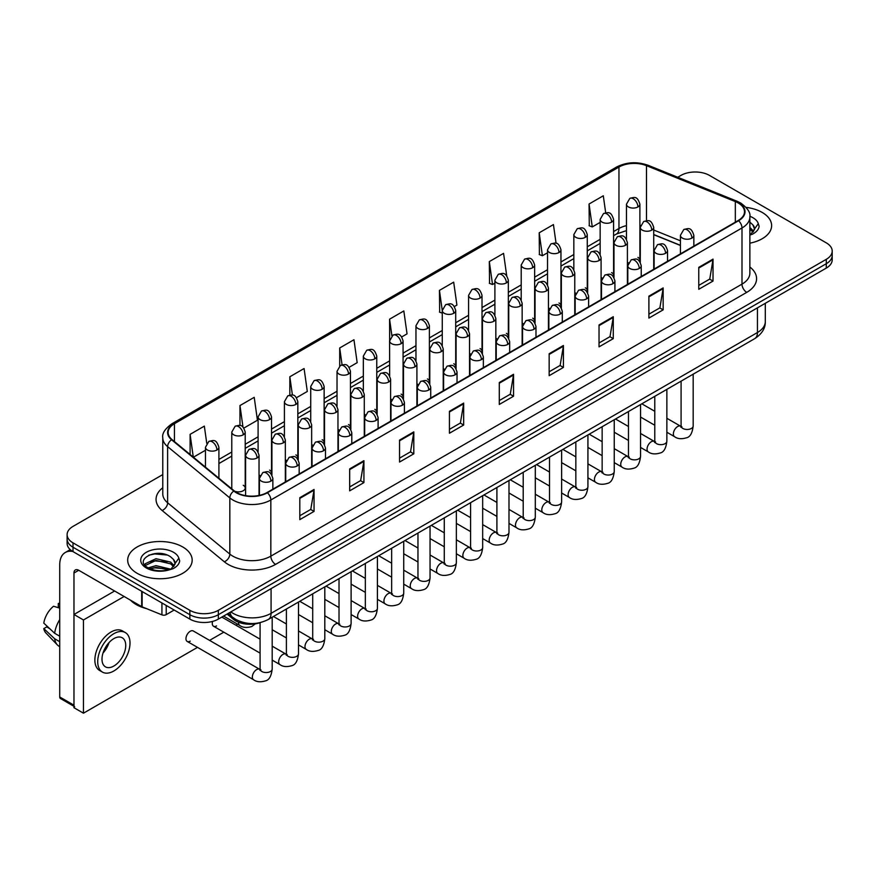 <?xml version="1.0" encoding="UTF-8"?>
<svg xmlns="http://www.w3.org/2000/svg" width="876" height="876" viewBox="0 0 876 876"><rect width="100%" height="100%" fill="white"/><g stroke="black" fill="none" stroke-linecap="round" stroke-linejoin="round"><path stroke-width="1.31" d="M601.089 277.309A6.712 3.876 0 0 0 602.119 278.075M574.776 292.507A6.712 3.876 0 0 0 575.806 293.263M548.464 307.695A6.712 3.876 0 0 0 549.493 308.462M522.151 322.883A6.712 3.876 0 0 0 523.18 323.649M495.838 338.081A6.712 3.876 0 0 0 496.867 338.837M469.536 353.269A6.712 3.876 0 0 0 470.554 354.035M443.223 368.457A6.712 3.876 0 0 0 444.241 369.223M416.91 383.655A6.712 3.876 0 0 0 417.929 384.411M390.597 398.843A6.712 3.876 0 0 0 391.616 399.609M364.285 414.041A6.712 3.876 0 0 0 365.303 414.797M337.972 429.229A6.712 3.876 0 0 0 338.99 429.985M311.659 444.417A6.712 3.876 0 0 0 312.677 445.183M285.346 459.615A6.712 3.876 0 0 0 286.364 460.371M259.033 474.803A6.712 3.876 0 0 0 260.052 475.558M234.604 491.173A6.712 3.876 0 0 0 241.568 491.458A6.712 3.876 0 0 0 245.203 488.009L245.203 432.076A6.712 3.876 0 0 1 243.243 434.814A6.712 3.876 0 0 1 233.739 434.814A6.712 3.876 0 0 1 231.779 432.076L231.779 488.009A6.712 3.876 0 0 0 232.02 489.06M627.402 262.121A6.712 3.876 0 0 0 628.431 262.877M680.422 245.466L653.715 234.68M613.266 276.52A6.712 3.876 0 0 0 613.583 275.327A6.712 3.876 0 0 0 611.612 272.589M586.953 291.708A6.712 3.876 0 0 0 587.27 290.525A6.712 3.876 0 0 0 585.31 287.777M560.64 306.896A6.712 3.876 0 0 0 560.958 305.713A6.712 3.876 0 0 0 558.997 302.976M534.327 322.094A6.712 3.876 0 0 0 534.645 320.912A6.712 3.876 0 0 0 532.685 318.163M508.014 337.282A6.712 3.876 0 0 0 508.332 336.099A6.712 3.876 0 0 0 506.372 333.351M481.701 352.47A6.712 3.876 0 0 0 482.019 351.287A6.712 3.876 0 0 0 480.059 348.549M455.389 367.668A6.712 3.876 0 0 0 455.706 366.486A6.712 3.876 0 0 0 453.746 363.737M429.076 382.856A6.712 3.876 0 0 0 429.393 381.673A6.712 3.876 0 0 0 427.433 378.925M402.763 398.043A6.712 3.876 0 0 0 403.08 396.861A6.712 3.876 0 0 0 401.12 394.123M376.45 413.242A6.712 3.876 0 0 0 376.768 412.059A6.712 3.876 0 0 0 374.808 409.311M350.137 428.43A6.712 3.876 0 0 0 350.455 427.247A6.712 3.876 0 0 0 348.495 424.51M323.824 443.617A6.712 3.876 0 0 0 324.142 442.435A6.712 3.876 0 0 0 322.182 439.697M297.511 458.816A6.712 3.876 0 0 0 297.829 457.633A6.712 3.876 0 0 0 295.869 454.885M271.199 474.004A6.712 3.876 0 0 0 271.516 472.821A6.712 3.876 0 0 0 269.556 470.084M245.203 488.009A6.712 3.876 0 0 0 243.243 485.271M639.579 261.322A6.712 3.876 0 0 0 639.896 260.139A6.712 3.876 0 0 0 637.925 257.402M260.468 622.562A20.148 11.629 180 0 1 233.443 619.31L227.07 614.054M762.175 212.43A32.237 18.615 0 0 0 746.078 207.382A32.237 18.615 0 0 1 762.175 212.43A32.237 18.615 0 0 1 771.625 225.592A32.237 18.615 0 0 0 762.175 212.43M182.734 546.963A32.237 18.615 0 0 0 147.595 542.934A32.237 18.615 0 0 0 127.688 560.125A32.237 18.615 0 0 0 137.138 573.298A32.237 18.615 0 0 0 172.276 577.328A32.237 18.615 0 0 0 192.172 560.125A32.237 18.615 0 0 0 182.734 546.963A32.237 18.615 0 0 0 147.595 542.934A32.237 18.615 0 0 0 127.688 560.125A32.237 18.615 0 0 0 137.138 573.298A32.237 18.615 0 0 0 172.276 577.328A32.237 18.615 0 0 0 192.172 560.125A32.237 18.615 0 0 0 182.734 546.963M738.194 202.969A21.495 12.406 180 0 1 744.49 211.74A21.495 12.406 180 0 1 738.194 220.511L267.038 492.531A21.495 12.406 180 0 1 234.231 490.878L172.024 439.588A21.495 12.406 180 0 1 168.137 432.47A21.495 12.406 180 0 1 174.434 423.699L618.96 167.053A21.495 12.406 180 0 1 646.488 165.663L735.325 201.579A21.495 12.406 180 0 1 738.194 202.969M738.577 202.75A22.031 12.724 0 0 0 735.632 201.327L646.795 165.411A22.031 12.724 0 0 0 618.587 166.834L174.061 423.48A22.031 12.724 0 0 0 171.586 439.774L233.793 491.053A22.031 12.724 0 0 0 267.421 492.75L738.577 220.73A22.031 12.724 0 0 0 738.577 202.75M162.772 474.584L73.015 526.399A20.148 11.629 0 0 0 67.113 534.634L67.113 543.405A20.148 11.629 0 0 0 73.015 551.628L189.851 619.091L189.851 614.7A20.148 11.629 0 0 0 218.354 614.7L826.298 263.709A20.148 11.629 0 0 0 832.2 255.474A20.148 11.629 0 0 1 826.298 263.709L218.354 614.7A20.148 11.629 0 0 1 189.851 614.7L73.015 547.237L189.851 614.7L189.851 610.309A20.148 11.629 0 0 0 218.354 610.309L826.298 259.318A20.148 11.629 0 0 0 832.2 251.094A20.148 11.629 0 0 0 826.298 242.86L709.461 175.408A20.148 11.629 0 0 0 680.959 175.408L677.739 177.27M67.113 539.014A20.148 11.629 0 0 0 73.015 547.237A20.148 11.629 0 0 1 67.113 539.014M299.811 497.688L299.811 519.632L314.057 511.398L314.057 489.465L299.811 497.688M299.811 515.734L310.783 509.405L314.002 490.199A5.376 3.099 -120 0 0 314.057 489.465M310.684 509.46L314.057 511.398M349.677 468.901L349.677 490.834L363.923 482.61L363.923 460.677L349.677 468.901M349.677 486.946L360.649 480.606L363.868 461.4A5.376 3.099 -120 0 0 363.923 460.677M360.562 480.661L363.923 482.61M399.555 440.102L399.555 462.046L413.8 453.823L413.8 431.879L399.555 440.102M399.555 458.148L410.526 451.819L413.746 432.613A5.376 3.099 -120 0 0 413.8 431.879M410.428 451.874L413.8 453.823M449.421 411.315L449.421 433.248L463.667 425.024L463.667 403.091L449.421 411.315M449.421 429.36L460.393 423.02L463.612 403.814A5.376 3.099 -120 0 0 463.667 403.091M460.294 423.075L463.667 425.024M698.774 267.355L698.774 289.288L713.02 281.065L713.02 259.121L698.774 267.355M698.774 285.401L709.746 279.061L712.965 259.854A5.376 3.099 -120 0 0 713.02 259.121M709.648 279.115L713.02 281.065M648.897 296.143L648.897 318.087L663.154 309.852L663.154 287.919L648.897 296.143M648.897 314.188L659.88 307.859L663.088 288.642A5.376 3.099 -120 0 0 663.154 287.919M659.781 307.914L663.154 309.852M599.031 324.941L599.031 346.874L613.277 338.651L613.277 316.707L599.031 324.941M599.031 342.987L610.003 336.647L613.222 317.44A5.376 3.099 -120 0 0 613.277 316.707M609.904 336.702L613.277 338.651M549.164 353.729L549.164 375.673L563.41 367.438L563.41 345.505L549.164 353.729M549.164 371.774L560.136 365.434L563.356 346.228A5.376 3.099 -120 0 0 563.41 345.505M560.038 365.5L563.41 367.438M499.287 382.527L499.287 404.46L513.544 396.237L513.544 374.293L499.287 382.527M499.287 400.562L510.27 394.233L513.478 375.027A5.376 3.099 -120 0 0 513.544 374.293M510.171 394.288L513.544 396.237M749.867 243.189A32.237 18.615 0 0 0 771.625 225.592A32.237 18.615 0 0 1 749.867 243.189M67.113 534.634A20.148 11.629 0 0 0 73.015 542.857L189.851 610.309M296.515 397.682L307.301 391.462L304.082 368.533L289.836 376.768L289.836 395.098M243.889 428.068L257.435 420.25L254.215 397.332L239.969 405.555L239.969 425.517M206.758 443.3L204.338 426.119L190.092 434.354L190.092 454.491M454.392 306.534L456.911 305.078L453.691 282.16L439.445 290.383L439.675 312.195M506.711 275.776L503.569 253.372L489.312 261.596L489.542 283.397M556.063 243.309L553.435 224.574L539.189 232.797L539.419 254.609M605.688 212.78L603.301 195.786L589.055 204.009L589.285 225.811M349.141 367.307L357.167 362.664L353.959 339.746L339.702 347.969L339.702 365.938M401.766 336.921L407.044 333.876L403.825 310.947L389.579 319.182L389.656 341.071M389.656 375.859L389.579 340.895M389.579 319.182L391.922 335.891M442.27 313.159L439.445 312.108M439.445 290.383L442.27 310.553A6.712 3.876 0 0 0 444.241 313.28A6.712 3.876 0 0 0 453.746 313.28A6.712 3.876 0 0 0 455.706 310.542C452.98 301.924 450.33 303.644 445.632 304.728A6.712 3.876 60 0 1 448.994 305.056A6.712 3.876 -120 0 1 453.746 313.28M489.312 261.596L492.531 284.514L494.896 283.145M492.531 284.514L489.312 283.309M539.189 232.797L542.408 255.726L547.522 252.77M542.408 255.726L539.189 254.522M589.055 204.009L592.275 226.928L600.148 222.384M592.275 226.928L589.055 225.723M339.702 347.969L342.067 364.799M289.836 376.768L292.409 395.098M239.969 405.555L242.981 427.083M193.399 457.217L205.466 450.253M190.092 434.354L193.289 457.119M189.851 619.091A20.148 11.629 0 0 0 218.354 619.091L826.298 268.089A20.148 11.629 0 0 0 832.2 259.865L832.2 251.094M754.345 229.928L754.564 228.877A15.188 8.771 0 0 0 752.845 224.836L750.13 222.351M749.867 235.053L752.309 234.253C756.415 232.14 758.682 229.512 759.142 226.369L758.298 223.643L750.787 234.275M749.867 227.41L753.645 231.253M749.867 229.151L753.064 232.074M752.845 224.836L754.554 229.085M130.491 600.169A33.584 19.392 0 0 0 136.185 604.549A33.584 19.392 0 0 0 146.511 608.612M174.893 564.462L175.123 563.421A15.188 8.771 0 0 0 173.404 559.37L170.689 556.895C156.684 546.996 133.371 559.917 147.759 567.593C153.639 570.78 160.582 571.59 168.597 570.035L172.868 568.787C176.963 566.684 179.241 564.056 179.689 560.903L178.846 558.187L171.181 568.94M148.208 567.856L156.005 565.655L170.831 569.192M166.911 568.907L154.811 567.867L150.004 568.732L156.005 567.396L169.145 569.915M144.814 565.042L145.263 563.728L156.005 558.691L170.667 562.118L174.204 565.787M145.23 565.546L156.005 560.432L170.667 563.859L173.612 566.619M173.404 559.37L175.112 563.629M148.854 555.143L154.811 553.939L167.064 555.012M149.982 561.779L154.811 560.903L166.911 561.943M166.221 605.447L166.221 614.634L174.182 610.035M72.785 551.497A26.871 15.516 -120 0 0 65.284 552.493A26.871 15.516 -120 0 0 59.721 564.79L59.721 696.967L73.967 705.191L73.967 573.024A6.712 3.876 60 0 1 75.358 569.947A6.712 3.876 60 0 1 78.72 570.276L141.682 606.63L141.682 591.267M73.967 706.33L60.411 698.5A3.362 1.938 -60 0 1 59.721 696.967M73.967 705.191A3.362 1.938 120 0 0 74.657 706.724M166.221 614.634A3.362 1.938 180 0 1 161.929 614.853L142.131 606.849A3.362 1.938 180 0 1 141.682 606.63M187.212 641.44L253.613 679.765A6.044 3.493 -60 0 1 252.682 674.925A6.044 3.493 -60 0 1 256.635 669.603A6.044 3.493 -60 0 1 256.909 669.45A6.044 3.493 -60 0 1 259.657 669.297L193.257 630.961A6.044 3.493 120 0 0 190.234 631.268A6.044 3.493 120 0 0 186.292 636.589A6.044 3.493 120 0 0 187.212 641.44A6.044 3.493 120 0 0 190.234 641.133M212.594 621.413A6.044 3.493 120 0 0 213.525 626.241A6.044 3.493 120 0 0 216.547 625.946M124.118 596.49L83.461 619.967L83.461 713.195L197.494 647.364M209.583 640.389L223.807 632.176M235.896 625.201L237.626 624.194M114.625 591.004L73.967 614.481L73.967 707.709L83.461 713.195M83.461 619.967L73.967 614.481M113.858 666.034A16.797 9.691 120 0 0 124.83 651.24A16.797 9.691 120 0 0 122.257 637.783A16.797 9.691 120 0 0 113.858 638.615A16.797 9.691 120 0 0 102.897 653.408A16.797 9.691 120 0 0 105.47 666.866A16.797 9.691 120 0 0 113.858 666.034M103.018 653.014A16.797 9.691 120 0 0 109.04 642.579M59.721 603.936L58.298 603.509L58.298 606.882L59.721 607.703M125.279 632.549L122.432 630.895A22.842 13.184 120 0 0 111.011 632.034A22.842 13.184 120 0 0 96.097 652.16A22.842 13.184 120 0 0 99.59 670.458L102.448 672.1A22.842 13.184 120 0 0 113.858 670.972A22.842 13.184 120 0 0 128.783 650.846A22.842 13.184 120 0 0 125.279 632.549A22.842 13.184 120 0 0 113.858 633.677A22.842 13.184 120 0 0 98.944 653.803A22.842 13.184 120 0 0 102.448 672.1M59.721 619.639A22.163 12.801 120 0 0 54.673 633.293L43.8 623.121A17.465 10.085 120 0 1 53.545 606.247L59.721 608.119M59.721 636.206L54.673 633.293M49.68 628.629L46.724 626.92L43.8 628.607L54.673 638.779L59.721 641.692M54.673 638.779A22.163 12.801 120 0 0 57.411 644.977A22.163 12.801 120 0 0 59.086 646.291L59.721 646.652M59.721 603.104A17.465 10.085 120 0 0 58.298 603.509M43.8 628.607A17.465 10.085 120 0 0 45.87 632.954L57.411 644.977M233.443 617.887L233.443 619.31M749.867 267.016A33.584 19.392 180 0 1 746.746 292.365L275.59 564.385A6.712 3.876 60 0 1 270.837 556.15L741.994 284.131A26.871 15.516 0 0 0 749.867 273.17L749.867 217.007A26.871 15.516 180 0 1 741.994 227.979A6.712 3.876 -120 0 0 738.577 220.73M275.59 564.385A33.584 19.392 180 0 1 228.089 564.385A33.584 19.392 180 0 1 224.322 561.79L162.126 510.5A33.584 19.392 180 0 1 162.772 487.746M232.841 556.15A26.871 15.516 0 0 0 270.837 556.15L270.837 499.999A26.871 15.516 180 0 1 229.83 497.918L167.623 446.64A26.871 15.516 180 0 1 162.772 437.737L162.772 493.9A26.871 15.516 0 0 0 167.623 502.791L229.83 554.081A26.871 15.516 0 0 0 232.841 556.15M749.867 217.007C750.754 212.813 747.677 208.127 740.603 202.958L737.066 201.25A6.712 3.143 112 0 0 735.632 201.327M737.066 201.25L648.24 165.334C637.115 161.403 626.548 161.972 616.551 167.053A6.712 3.876 60 0 1 618.587 166.834M174.061 423.48A6.712 3.876 -120 0 0 172.024 423.699C165.06 428.703 161.972 433.39 162.772 437.737M171.586 439.774A6.712 4.489 129.5 0 0 167.623 446.64L167.623 502.791A6.712 4.489 -50.5 0 1 162.126 510.5M648.24 165.334A6.712 3.143 112 0 0 646.795 165.411M233.793 491.053A6.712 4.489 129.5 0 0 229.83 497.918L229.83 554.081A6.712 4.489 -50.5 0 1 224.322 561.79M267.421 492.75A6.712 3.876 60 0 1 270.837 499.999L741.994 227.979L741.994 284.131A6.712 3.876 60 0 0 746.746 292.365M218.354 610.309L218.354 619.091M826.298 259.318L826.298 268.089M73.015 542.857L73.015 551.628M174.434 423.699L174.434 441.581M735.325 201.579L735.325 222.175M646.488 165.663L646.488 220.675M680.422 240.801L653.715 230.016M640.575 225.406A21.495 12.406 0 0 0 639.896 225.296M626.46 225.669A21.495 12.406 0 0 0 618.96 228.483L613.583 231.582M618.96 167.053L618.96 228.483A12.089 6.975 60 0 1 616.463 234.012L613.583 235.677M600.148 239.334L587.27 246.78M573.835 254.533L560.958 261.968M547.522 269.72L534.645 277.155M521.209 284.919L508.332 292.354M494.896 300.107L482.019 307.542M468.583 315.294L455.706 322.729M442.27 330.493L429.393 337.928M415.958 345.681L403.08 353.116M389.656 360.868L376.768 368.303M363.343 376.067L350.455 383.502M337.03 391.254L324.142 398.69M310.717 406.442L297.829 413.877M284.404 421.641L271.516 429.076M258.091 436.828L245.203 444.263M231.779 452.016L218.901 459.451M499.287 383.217L513.478 375.027M549.164 354.43L563.356 346.228M599.031 325.631L613.222 317.44M648.897 296.844L663.088 288.642M698.774 268.045L712.965 259.854M449.421 412.005L463.612 403.814M399.555 440.803L413.746 432.613M349.677 469.591L363.868 461.4M299.811 498.389L314.002 490.199M230.848 611.875A26.871 15.516 0 0 0 233.082 613.331A26.871 15.516 0 0 0 271.078 613.331L757.433 332.53A26.871 15.516 0 0 0 765.295 321.569C765.493 328.237 761.945 333.942 754.652 338.683L268.297 619.474A13.436 7.753 60 0 0 271.078 613.331L271.078 588.65M757.433 307.859L757.433 332.53A13.436 7.753 60 0 1 754.652 338.683M230.114 612.291A13.436 8.99 129.5 0 0 232.523 617.175L228.056 613.485M691.887 238.097A6.712 3.876 0 0 0 693.858 235.348C691.131 226.731 688.481 228.45 683.773 229.534A6.712 3.876 60 0 1 687.134 229.862A6.712 3.876 -120 0 1 691.887 238.097A6.712 3.876 0 0 1 682.382 238.097A6.712 3.876 0 0 1 680.422 235.348L683.773 229.534M666.866 432.24L674.619 436.708A6.044 3.493 -60 0 1 673.688 431.868A6.044 3.493 -60 0 1 677.641 426.535A6.044 3.493 -60 0 1 677.904 426.393A6.044 3.493 -60 0 1 680.663 426.24L666.866 418.279M681.44 426.842L680.893 427.291L681.09 425.988A6.044 3.493 -0 0 0 682.864 428.452A6.044 3.493 -0 0 0 691.131 428.605A6.044 3.493 -0 0 0 693.179 425.988C692.358 433.007 690.178 436.927 686.664 437.748C681.605 439.281 677.597 438.942 674.619 436.708M651.755 230.114A6.712 3.876 0 0 0 653.715 227.377C650.988 218.759 648.339 220.467 643.641 221.551A6.712 3.876 60 0 1 647.003 221.891A6.712 3.876 -120 0 1 651.755 230.114A6.712 3.876 0 0 1 642.25 230.114A6.712 3.876 0 0 1 640.29 227.377L643.641 221.551M637.925 206.944A6.712 3.876 0 0 0 639.896 204.196C637.17 195.589 634.52 197.297 629.822 198.381A6.712 3.876 60 0 1 633.184 198.721A6.712 3.876 -120 0 1 637.925 206.944A6.712 3.876 0 0 1 628.431 206.944A6.712 3.876 0 0 1 626.46 204.196L629.822 198.381M665.574 253.284A6.712 3.876 0 0 0 667.545 250.547C664.818 241.929 662.168 243.637 657.46 244.722A6.712 3.876 60 0 1 660.822 245.061A6.712 3.876 -120 0 1 665.574 253.284A6.712 3.876 0 0 1 656.069 253.284A6.712 3.876 0 0 1 654.109 250.547L657.46 244.722M640.553 447.428L648.306 451.896A6.044 3.493 -60 0 1 647.375 447.056A6.044 3.493 -60 0 1 651.328 441.723A6.044 3.493 -60 0 1 651.591 441.581A6.044 3.493 -60 0 1 654.35 441.427L640.553 433.467M655.128 442.041L654.58 442.49L654.777 441.175A6.044 3.493 -0 0 0 656.551 443.65A6.044 3.493 -0 0 0 664.818 443.793A6.044 3.493 -0 0 0 666.866 441.175C666.045 448.194 663.866 452.115 660.351 452.947C655.292 454.48 651.284 454.129 648.306 451.896M639.261 268.472A6.712 3.876 0 0 0 641.232 265.735C638.505 257.117 635.856 258.836 631.147 259.92A6.712 3.876 60 0 1 634.509 260.249A6.712 3.876 -120 0 1 639.261 268.472A6.712 3.876 0 0 1 629.756 268.472A6.712 3.876 0 0 1 627.796 265.735L631.147 259.92M614.24 462.616L621.993 467.094A6.044 3.493 -60 0 1 621.062 462.243A6.044 3.493 -60 0 1 625.015 456.922A6.044 3.493 -60 0 1 625.278 456.768A6.044 3.493 -60 0 1 628.037 456.615L614.24 448.654M628.815 457.228L628.267 457.677L628.464 456.374A6.044 3.493 -0 0 0 630.238 458.838A6.044 3.493 -0 0 0 638.505 458.991A6.044 3.493 -0 0 0 640.553 456.374C639.732 463.393 637.553 467.313 634.038 468.134C628.979 469.667 624.971 469.317 621.993 467.094M612.948 283.671A6.712 3.876 0 0 0 614.919 280.922C612.193 272.305 609.543 274.024 604.834 275.108A6.712 3.876 60 0 1 608.196 275.436A6.712 3.876 -120 0 1 612.948 283.671A6.712 3.876 0 0 1 603.444 283.671A6.712 3.876 0 0 1 601.483 280.922L604.834 275.108M587.927 477.814L595.68 482.282A6.044 3.493 -60 0 1 594.749 477.442A6.044 3.493 -60 0 1 598.702 472.109A6.044 3.493 -60 0 1 598.965 471.967A6.044 3.493 -60 0 1 601.724 471.814L587.927 463.853M602.502 472.416L601.954 472.865L602.151 471.562A6.044 3.493 -0 0 0 603.925 474.025A6.044 3.493 -0 0 0 612.193 474.179A6.044 3.493 -0 0 0 614.24 471.562C613.419 478.581 611.24 482.501 607.725 483.322C602.666 484.866 598.658 484.516 595.68 482.282M586.635 298.858A6.712 3.876 0 0 0 588.606 296.121C585.88 287.503 583.23 289.222 578.532 290.295A6.712 3.876 60 0 1 581.883 290.635A6.712 3.876 -120 0 1 586.635 298.858A6.712 3.876 0 0 1 577.131 298.858A6.712 3.876 0 0 1 575.171 296.121L578.532 290.295M561.615 493.002L569.367 497.469A6.044 3.493 -60 0 1 568.436 492.63A6.044 3.493 -60 0 1 572.389 487.297A6.044 3.493 -60 0 1 572.652 487.155A6.044 3.493 -60 0 1 575.412 487.001L561.615 479.041M576.189 487.614L575.642 488.063L575.839 486.749A6.044 3.493 -0 0 0 577.612 489.224A6.044 3.493 -0 0 0 585.88 489.366A6.044 3.493 -0 0 0 587.927 486.749C587.106 493.768 584.927 497.688 581.412 498.521C576.353 500.054 572.346 499.703 569.367 497.469M625.442 245.302A6.712 3.876 0 0 0 627.402 242.564C624.676 233.947 622.026 235.666 617.328 236.75A6.712 3.876 60 0 1 620.69 237.078A6.712 3.876 -120 0 1 625.442 245.302A6.712 3.876 0 0 1 615.938 245.302A6.712 3.876 0 0 1 613.977 242.564L617.328 236.75M599.129 260.5A6.712 3.876 0 0 0 601.089 257.752C598.363 249.134 595.713 250.854 591.015 251.938A6.712 3.876 60 0 1 594.377 252.266A6.712 3.876 -120 0 1 599.129 260.5A6.712 3.876 0 0 1 589.625 260.5A6.712 3.876 0 0 1 587.665 257.752L591.015 251.938M572.816 275.688A6.712 3.876 0 0 0 574.776 272.951C572.05 264.333 569.411 266.041 564.702 267.125A6.712 3.876 60 0 1 568.064 267.465A6.712 3.876 -120 0 1 572.816 275.688A6.712 3.876 0 0 1 563.312 275.688A6.712 3.876 0 0 1 561.352 272.951L564.702 267.125M611.612 222.132A6.712 3.876 0 0 0 613.583 219.394C610.857 210.777 608.207 212.496 603.509 213.58A6.712 3.876 60 0 1 606.871 213.908A6.712 3.876 -120 0 1 611.612 222.132A6.712 3.876 0 0 1 602.119 222.132A6.712 3.876 0 0 1 600.148 219.394L603.509 213.58M585.31 237.33A6.712 3.876 0 0 0 587.27 234.582C584.544 225.964 581.894 227.683 577.196 228.767A6.712 3.876 60 0 1 580.558 229.096A6.712 3.876 -120 0 1 585.31 237.33A6.712 3.876 0 0 1 575.806 237.33A6.712 3.876 0 0 1 573.835 234.582L577.196 228.767M558.997 252.518A6.712 3.876 0 0 0 560.958 249.769C558.231 241.163 555.581 242.871 550.884 243.955A6.712 3.876 60 0 1 554.245 244.294A6.712 3.876 -120 0 1 558.997 252.518A6.712 3.876 0 0 1 549.493 252.518A6.712 3.876 0 0 1 547.522 249.769L550.884 243.955M532.685 267.706A6.712 3.876 0 0 0 534.645 264.968C531.918 256.35 529.268 258.07 524.571 259.154A6.712 3.876 60 0 1 527.932 259.482A6.712 3.876 -120 0 1 532.685 267.706A6.712 3.876 0 0 1 523.18 267.706A6.712 3.876 0 0 1 521.209 264.968L524.571 259.154M506.372 282.904A6.712 3.876 0 0 0 508.332 280.156C505.605 271.538 502.955 273.257 498.258 274.341A6.712 3.876 60 0 1 501.62 274.67A6.712 3.876 -120 0 1 506.372 282.904A6.712 3.876 0 0 1 496.867 282.904A6.712 3.876 0 0 1 494.896 280.156L498.258 274.341M480.059 298.092A6.712 3.876 0 0 0 482.019 295.354C479.292 286.737 476.643 288.445 471.945 289.529A6.712 3.876 60 0 1 475.307 289.868A6.712 3.876 -120 0 1 480.059 298.092A6.712 3.876 0 0 1 470.554 298.092A6.712 3.876 0 0 1 468.583 295.354L471.945 289.529M427.433 328.478A6.712 3.876 0 0 0 429.393 325.73C426.667 317.112 424.017 318.831 419.319 319.915A6.712 3.876 60 0 1 422.681 320.244A6.712 3.876 -120 0 1 427.433 328.478A6.712 3.876 0 0 1 417.929 328.478A6.712 3.876 0 0 1 415.958 325.73L419.319 319.915M401.12 343.666A6.712 3.876 0 0 0 403.08 340.928C400.354 332.311 397.704 334.019 393.006 335.103A6.712 3.876 60 0 1 396.368 335.442A6.712 3.876 -120 0 1 401.12 343.666A6.712 3.876 0 0 1 391.616 343.666A6.712 3.876 0 0 1 389.656 340.928L393.006 335.103M374.808 358.853A6.712 3.876 0 0 0 376.768 356.116C374.041 347.498 371.391 349.217 366.694 350.301A6.712 3.876 60 0 1 370.055 350.63A6.712 3.876 -120 0 1 374.808 358.853A6.712 3.876 0 0 1 365.303 358.853A6.712 3.876 0 0 1 363.343 356.116L366.694 350.301M348.495 374.052A6.712 3.876 0 0 0 350.455 371.304C347.728 362.686 345.078 364.405 340.381 365.489A6.712 3.876 60 0 1 343.742 365.818A6.712 3.876 -120 0 1 348.495 374.052A6.712 3.876 0 0 1 338.99 374.052A6.712 3.876 0 0 1 337.03 371.304L340.381 365.489M322.182 389.24A6.712 3.876 0 0 0 324.142 386.502C321.415 377.885 318.776 379.593 314.068 380.677A6.712 3.876 60 0 1 317.43 381.016A6.712 3.876 -120 0 1 322.182 389.24A6.712 3.876 0 0 1 312.677 389.24A6.712 3.876 0 0 1 310.717 386.502L314.068 380.677M295.869 404.427A6.712 3.876 0 0 0 297.829 401.69C295.113 393.072 292.464 394.791 287.755 395.875A6.712 3.876 60 0 1 291.117 396.204A6.712 3.876 -120 0 1 295.869 404.427A6.712 3.876 0 0 1 286.364 404.427A6.712 3.876 0 0 1 284.404 401.69L287.755 395.875M269.556 419.626A6.712 3.876 0 0 0 271.516 416.877C268.801 408.26 266.151 409.979 261.442 411.063A6.712 3.876 60 0 1 264.804 411.391A6.712 3.876 -120 0 1 269.556 419.626A6.712 3.876 0 0 1 260.052 419.626A6.712 3.876 0 0 1 258.091 416.877L261.442 411.063M243.243 434.814A6.712 3.876 -120 0 0 238.491 426.59A6.712 3.876 60 0 0 235.129 426.251C239.838 425.178 242.488 423.458 245.203 432.076M216.93 450.001A6.712 3.876 0 0 0 218.901 447.264C216.175 438.646 213.525 440.365 208.816 441.449A6.712 3.876 60 0 1 212.178 441.778A6.712 3.876 -120 0 1 216.93 450.001A6.712 3.876 0 0 1 207.426 450.001A6.712 3.876 0 0 1 205.466 447.264L208.816 441.449M758.298 223.643A19.217 11.092 0 0 0 752.966 217.741A19.217 11.092 0 0 0 749.845 216.284M178.846 558.187A19.217 11.092 0 0 0 173.525 552.285A19.217 11.092 0 0 0 146.347 552.285A19.217 11.092 0 0 0 146.347 567.976A19.217 11.092 0 0 0 168.597 570.035M73.967 573.024L78.72 570.276M142.131 591.53L142.131 606.849M161.929 614.853L161.929 602.962M560.322 314.046A6.712 3.876 0 0 0 562.293 311.308C559.567 302.691 556.917 304.41 552.219 305.494A6.712 3.876 60 0 1 555.57 305.823A6.712 3.876 -120 0 1 560.322 314.046A6.712 3.876 0 0 1 550.818 314.046A6.712 3.876 0 0 1 548.858 311.308L552.219 305.494M535.302 508.19L543.054 512.668A6.044 3.493 -60 0 1 542.124 507.817A6.044 3.493 -60 0 1 546.077 502.495A6.044 3.493 -60 0 1 546.339 502.342A6.044 3.493 -60 0 1 549.099 502.189L535.302 494.228M549.876 502.802L549.329 503.251L549.526 501.948A6.044 3.493 -0 0 0 551.3 504.412A6.044 3.493 -0 0 0 559.567 504.565A6.044 3.493 -0 0 0 561.615 501.948C560.793 508.967 558.614 512.887 555.099 513.708C550.04 515.241 546.033 514.891 543.054 512.668M534.01 329.245A6.712 3.876 0 0 0 535.981 326.496C533.254 317.879 530.604 319.598 525.907 320.682A6.712 3.876 60 0 1 529.257 321.01A6.712 3.876 -120 0 1 534.01 329.245A6.712 3.876 0 0 1 524.516 329.245A6.712 3.876 0 0 1 522.545 326.496L525.907 320.682M508.989 523.388L516.741 527.856A6.044 3.493 -60 0 1 515.811 523.016A6.044 3.493 -60 0 1 519.764 517.683A6.044 3.493 -60 0 1 520.026 517.541A6.044 3.493 -60 0 1 522.786 517.387L508.989 509.427M523.563 517.99L523.016 518.439L523.213 517.136A6.044 3.493 -0 0 0 524.987 519.599A6.044 3.493 -0 0 0 533.254 519.753A6.044 3.493 -0 0 0 535.302 517.136C534.48 524.155 532.301 528.075 528.786 528.896C523.728 530.44 519.72 530.09 516.741 527.856M507.697 344.432A6.712 3.876 0 0 0 509.668 341.695C506.941 333.077 504.291 334.796 499.594 335.869A6.712 3.876 60 0 1 502.944 336.209A6.712 3.876 -120 0 1 507.697 344.432A6.712 3.876 0 0 1 498.203 344.432A6.712 3.876 0 0 1 496.232 341.695L499.594 335.869M482.676 538.576L490.429 543.043A6.044 3.493 -60 0 1 489.498 538.203A6.044 3.493 -60 0 1 493.451 532.871A6.044 3.493 -60 0 1 493.714 532.728A6.044 3.493 -60 0 1 496.473 532.575L482.676 524.615M497.25 533.188L496.703 533.637L496.9 532.323A6.044 3.493 -0 0 0 498.674 534.798A6.044 3.493 -0 0 0 506.941 534.94A6.044 3.493 -0 0 0 508.989 532.323C508.168 539.342 505.989 543.273 502.474 544.095C497.415 545.628 493.407 545.277 490.429 543.043M546.504 290.876A6.712 3.876 0 0 0 548.464 288.138C545.748 279.521 543.098 281.24 538.39 282.324A6.712 3.876 60 0 1 541.751 282.652A6.712 3.876 -120 0 1 546.504 290.876A6.712 3.876 0 0 1 536.999 290.876A6.712 3.876 0 0 1 535.039 288.138L538.39 282.324M520.191 306.074A6.712 3.876 0 0 0 522.151 303.326C519.435 294.708 516.785 296.427 512.077 297.511A6.712 3.876 60 0 1 515.438 297.84A6.712 3.876 -120 0 1 520.191 306.074A6.712 3.876 0 0 1 510.686 306.074A6.712 3.876 0 0 1 508.726 303.326L512.077 297.511M493.878 321.262A6.712 3.876 0 0 0 495.838 318.525C493.122 309.907 490.472 311.615 485.764 312.699A6.712 3.876 60 0 1 489.126 313.039A6.712 3.876 -120 0 1 493.878 321.262A6.712 3.876 0 0 1 484.373 321.262A6.712 3.876 0 0 1 482.413 318.525L485.764 312.699M481.384 359.62A6.712 3.876 0 0 0 483.355 356.882C480.628 348.265 477.978 349.984 473.281 351.068A6.712 3.876 60 0 1 476.632 351.396A6.712 3.876 -120 0 1 481.384 359.62A6.712 3.876 0 0 1 471.89 359.62A6.712 3.876 0 0 1 469.919 356.882L473.281 351.068M456.363 553.763L464.116 558.242A6.044 3.493 -60 0 1 463.185 553.391A6.044 3.493 -60 0 1 467.138 548.069A6.044 3.493 -60 0 1 467.401 547.927A6.044 3.493 -60 0 1 470.16 547.763L456.363 539.802M470.938 548.376L470.401 548.825L470.587 547.522A6.044 3.493 -0 0 0 472.361 549.986A6.044 3.493 -0 0 0 480.628 550.139A6.044 3.493 -0 0 0 482.676 547.522C481.855 554.541 479.676 558.461 476.161 559.282C471.102 560.815 467.094 560.465 464.116 558.242M455.071 374.819A6.712 3.876 0 0 0 457.042 372.07C454.315 363.463 451.666 365.172 446.968 366.256A6.712 3.876 60 0 1 450.319 366.595A6.712 3.876 -120 0 1 455.071 374.819A6.712 3.876 0 0 1 445.577 374.819A6.712 3.876 0 0 1 443.606 372.07L446.968 366.256M430.05 568.962L437.803 573.43A6.044 3.493 -60 0 1 436.872 568.59A6.044 3.493 -60 0 1 440.825 563.257A6.044 3.493 -60 0 1 441.088 563.115A6.044 3.493 -60 0 1 443.847 562.961L430.05 555.001M444.625 563.564L444.088 564.013L444.274 562.71A6.044 3.493 -0 0 0 446.048 565.173A6.044 3.493 -0 0 0 454.315 565.327A6.044 3.493 -0 0 0 456.363 562.71C455.542 569.728 453.363 573.649 449.848 574.47C444.789 576.014 440.781 575.663 437.803 573.43M428.758 390.006A6.712 3.876 0 0 0 430.729 387.269C428.003 378.651 425.353 380.37 420.655 381.443A6.712 3.876 60 0 1 424.006 381.783A6.712 3.876 -120 0 1 428.758 390.006A6.712 3.876 0 0 1 419.265 390.006A6.712 3.876 0 0 1 417.294 387.269L420.655 381.443M403.737 584.15L411.49 588.617A6.044 3.493 -60 0 1 410.559 583.777A6.044 3.493 -60 0 1 414.512 578.445A6.044 3.493 -60 0 1 414.775 578.302A6.044 3.493 -60 0 1 417.534 578.149L403.737 570.188M418.312 578.762L417.775 579.211L417.962 577.897A6.044 3.493 -0 0 0 419.735 580.372A6.044 3.493 -0 0 0 428.003 580.514A6.044 3.493 -0 0 0 430.05 577.897C429.229 584.916 427.05 588.847 423.535 589.668C418.476 591.201 414.468 590.851 411.49 588.617M402.445 405.194A6.712 3.876 0 0 0 404.416 402.456C401.69 393.839 399.04 395.558 394.342 396.642A6.712 3.876 60 0 1 397.693 396.97A6.712 3.876 -120 0 1 402.445 405.194A6.712 3.876 0 0 1 392.952 405.194A6.712 3.876 0 0 1 390.981 402.456L394.342 396.642M377.425 599.337L385.177 603.816A6.044 3.493 -60 0 1 384.246 598.965A6.044 3.493 -60 0 1 388.199 593.643A6.044 3.493 -60 0 1 388.462 593.501A6.044 3.493 -60 0 1 391.222 593.337L377.425 585.376M391.999 593.95L391.462 594.399L391.649 593.096A6.044 3.493 -0 0 0 393.423 595.56A6.044 3.493 -0 0 0 401.69 595.713A6.044 3.493 -0 0 0 403.737 593.096C402.916 600.115 400.737 604.035 397.222 604.856C392.163 606.389 388.156 606.05 385.177 603.816M376.132 420.392A6.712 3.876 0 0 0 378.103 417.644C375.377 409.037 372.727 410.745 368.03 411.829A6.712 3.876 60 0 1 371.38 412.169A6.712 3.876 -120 0 1 376.132 420.392A6.712 3.876 0 0 1 366.639 420.392A6.712 3.876 0 0 1 364.668 417.644L368.03 411.829M351.112 614.536L358.864 619.003A6.044 3.493 -60 0 1 357.934 614.164A6.044 3.493 -60 0 1 361.887 608.831A6.044 3.493 -60 0 1 362.149 608.689A6.044 3.493 -60 0 1 364.909 608.535L351.112 600.575M365.686 609.138L365.15 609.587L365.336 608.283A6.044 3.493 -0 0 0 367.11 610.747A6.044 3.493 -0 0 0 375.377 610.9A6.044 3.493 -0 0 0 377.425 608.283C376.603 615.302 374.424 619.222 370.909 620.044C365.861 621.588 361.843 621.237 358.864 619.003M467.565 336.45A6.712 3.876 0 0 0 469.536 333.712C466.809 325.095 464.16 326.814 459.451 327.898A6.712 3.876 60 0 1 462.813 328.226A6.712 3.876 -120 0 1 467.565 336.45A6.712 3.876 0 0 1 458.06 336.45A6.712 3.876 0 0 1 456.1 333.712L459.451 327.898M441.252 351.648A6.712 3.876 0 0 0 443.223 348.9C440.497 340.282 437.847 342.001 433.138 343.085A6.712 3.876 60 0 1 436.5 343.414A6.712 3.876 -120 0 1 441.252 351.648A6.712 3.876 0 0 1 431.748 351.648A6.712 3.876 0 0 1 429.787 348.9L433.138 343.085M414.939 366.836A6.712 3.876 0 0 0 416.91 364.098C414.184 355.481 411.534 357.2 406.825 358.273A6.712 3.876 60 0 1 410.187 358.613A6.712 3.876 -120 0 1 414.939 366.836A6.712 3.876 0 0 1 405.435 366.836A6.712 3.876 0 0 1 403.475 364.098L406.825 358.273M388.626 382.024A6.712 3.876 0 0 0 390.597 379.286C387.871 370.668 385.221 372.388 380.512 373.472A6.712 3.876 60 0 1 383.874 373.8A6.712 3.876 -120 0 1 388.626 382.024A6.712 3.876 0 0 1 379.122 382.024A6.712 3.876 0 0 1 377.162 379.286L380.512 373.472M362.314 397.222A6.712 3.876 0 0 0 364.285 394.474C361.558 385.856 358.908 387.575 354.2 388.659A6.712 3.876 60 0 1 357.561 388.988A6.712 3.876 -120 0 1 362.314 397.222A6.712 3.876 0 0 1 352.809 397.222A6.712 3.876 0 0 1 350.849 394.474L354.2 388.659M349.82 435.58A6.712 3.876 0 0 0 351.791 432.843C349.064 424.225 346.414 425.944 341.717 427.028A6.712 3.876 60 0 1 345.067 427.357A6.712 3.876 -120 0 1 349.82 435.58A6.712 3.876 0 0 1 340.326 435.58A6.712 3.876 0 0 1 338.355 432.843L341.717 427.028M324.81 629.724L332.551 634.191A6.044 3.493 -60 0 1 331.621 629.351A6.044 3.493 -60 0 1 335.574 624.03A6.044 3.493 -60 0 1 335.837 623.876A6.044 3.493 -60 0 1 338.596 623.723L324.81 615.762M339.373 624.336L338.837 624.785L339.023 623.471A6.044 3.493 -0 0 0 340.797 625.946A6.044 3.493 -0 0 0 349.075 626.099A6.044 3.493 -0 0 0 351.112 623.471C350.29 630.501 348.111 634.421 344.596 635.242C339.549 636.775 335.53 636.425 332.551 634.191M323.507 450.779A6.712 3.876 0 0 0 325.478 448.03C322.751 439.413 320.101 441.132 315.404 442.216A6.712 3.876 60 0 1 318.755 442.544A6.712 3.876 -120 0 1 323.507 450.779A6.712 3.876 0 0 1 314.013 450.779A6.712 3.876 0 0 1 312.042 448.03L315.404 442.216M298.497 644.911L306.239 649.39A6.044 3.493 -60 0 1 305.308 644.539A6.044 3.493 -60 0 1 309.261 639.217A6.044 3.493 -60 0 1 309.524 639.075A6.044 3.493 -60 0 1 312.283 638.922L298.497 630.95M313.06 639.524L312.524 639.973L312.71 638.67A6.044 3.493 -0 0 0 314.484 641.133A6.044 3.493 -0 0 0 322.762 641.287A6.044 3.493 -0 0 0 324.81 638.67C323.978 645.689 321.799 649.609 318.284 650.43C313.236 651.963 309.217 651.624 306.239 649.39M297.194 465.966A6.712 3.876 0 0 0 299.165 463.218C296.438 454.611 293.788 456.319 289.091 457.403A6.712 3.876 60 0 1 292.442 457.743A6.712 3.876 -120 0 1 297.194 465.966A6.712 3.876 0 0 1 287.7 465.966A6.712 3.876 0 0 1 285.729 463.218L289.091 457.403M272.184 660.11L279.926 664.577A6.044 3.493 -60 0 1 278.995 659.737A6.044 3.493 -60 0 1 282.948 654.405A6.044 3.493 -60 0 1 283.211 654.262A6.044 3.493 -60 0 1 285.97 654.109L272.184 646.149M286.748 654.722L286.211 655.16L286.397 653.857A6.044 3.493 -0 0 0 288.171 656.332A6.044 3.493 -0 0 0 296.449 656.474A6.044 3.493 -0 0 0 298.497 653.857C297.665 660.876 295.486 664.796 291.971 665.618C286.923 667.162 282.904 666.811 279.926 664.577M270.881 481.154A6.712 3.876 0 0 0 272.852 478.416C270.126 469.799 267.476 471.518 262.778 472.602A6.712 3.876 60 0 1 266.129 472.93A6.712 3.876 -120 0 1 270.881 481.154A6.712 3.876 0 0 1 261.387 481.154A6.712 3.876 0 0 1 259.416 478.416L262.778 472.602M260.435 669.91L259.898 670.359L260.084 669.045A6.044 3.493 -0 0 0 261.858 671.52A6.044 3.493 -0 0 0 270.136 671.673A6.044 3.493 -0 0 0 272.184 669.045C271.352 676.075 269.173 679.995 265.658 680.816C260.61 682.349 256.591 681.999 253.613 679.765M336.001 412.41A6.712 3.876 0 0 0 337.972 409.672C335.245 401.055 332.595 402.774 327.898 403.847A6.712 3.876 60 0 1 331.248 404.186A6.712 3.876 -120 0 1 336.001 412.41A6.712 3.876 0 0 1 326.496 412.41A6.712 3.876 0 0 1 324.536 409.672L327.898 403.847M309.688 427.597A6.712 3.876 0 0 0 311.659 424.86C308.932 416.242 306.282 417.962 301.585 419.046A6.712 3.876 60 0 1 304.936 419.374A6.712 3.876 -120 0 1 309.688 427.597A6.712 3.876 0 0 1 300.183 427.597A6.712 3.876 0 0 1 298.223 424.86L301.585 419.046M283.375 442.796A6.712 3.876 0 0 0 285.346 440.048C282.62 431.441 279.97 433.149 275.272 434.233A6.712 3.876 60 0 1 278.623 434.573A6.712 3.876 -120 0 1 283.375 442.796A6.712 3.876 0 0 1 273.881 442.796A6.712 3.876 0 0 1 271.91 440.048L275.272 434.233M257.062 457.984A6.712 3.876 0 0 0 259.033 455.246C256.307 446.629 253.657 448.348 248.959 449.421A6.712 3.876 60 0 1 252.31 449.76A6.712 3.876 -120 0 1 257.062 457.984A6.712 3.876 0 0 1 247.569 457.984A6.712 3.876 0 0 1 245.598 455.246L248.959 449.421M255.277 623.854L251.839 626.493C246.78 628.026 242.772 627.676 239.794 625.453A6.044 3.493 -60 0 1 238.535 622.683A6.044 3.493 -60 0 1 238.557 622.234M616.551 167.053L172.024 423.699M626.46 230.618L616.463 234.012M600.148 243.429L587.27 250.864M573.835 258.617L560.958 266.052M547.522 273.816L534.645 281.251M521.209 289.003L508.332 296.438M494.896 304.191L482.019 311.626M468.583 319.39L455.706 326.825M442.27 334.577L429.393 342.012M415.958 349.765L403.08 357.2M389.656 364.964L376.768 372.399M363.343 380.151L350.455 387.586M337.03 395.339L324.142 402.774M310.717 410.537L297.829 417.972M284.404 425.725L271.516 433.16M258.091 440.913L245.203 448.348M231.779 456.111L218.901 463.546M680.422 245.324L653.715 234.527M268.297 619.474C257.478 624.906 246.671 624.906 235.863 619.474L232.523 617.175M765.295 321.569L765.295 303.315M681.889 426.721L680.663 426.24M693.179 374.172L693.179 425.988M693.858 246.112L693.858 235.348M654.777 425.254L640.553 417.042M681.09 381.148L681.09 425.988M680.422 253.876L680.422 235.348M654.777 411.293L641.834 403.814M653.715 269.282L653.715 227.377M640.29 262.307L640.29 227.377M639.896 260.139L639.896 204.196M626.46 239.137L626.46 204.196M655.577 441.909L654.35 441.427M666.866 389.36L666.866 441.175M667.545 261.311L667.545 250.547M628.464 440.442L614.24 432.24M654.777 396.346L654.777 441.175M654.109 269.063L654.109 250.547M628.464 426.481L615.521 419.013M629.264 457.108L628.037 456.615M640.553 404.559L640.553 456.374M641.232 276.498L641.232 265.735M602.151 455.64L587.927 447.428M628.464 411.534L628.464 456.374M627.796 284.251L627.796 265.735M602.151 441.679L589.209 434.2M602.951 472.295L601.724 471.814M614.24 419.746L614.24 471.562M614.919 291.686L614.919 280.922M575.839 470.828L561.615 462.616M602.151 426.721L602.151 471.562M601.483 299.45L601.483 280.922M575.839 456.867L562.896 449.388M576.638 487.483L575.412 487.001M587.927 434.934L587.927 486.749M588.606 306.885L588.606 296.121M549.526 486.016L535.302 477.814M575.839 441.92L575.839 486.749M575.171 314.637L575.171 296.121M549.526 472.055L536.583 464.587M627.402 284.481L627.402 242.564M613.977 277.495L613.977 242.564M601.089 299.669L601.089 257.752M587.665 292.683L587.665 257.752M574.776 314.856L574.776 272.951M561.352 307.881L561.352 272.951M613.583 275.327L613.583 219.394M600.148 254.325L600.148 219.394M587.27 290.525L587.27 234.582M573.835 269.512L573.835 234.582M560.958 305.713L560.958 249.769M547.522 284.711L547.522 249.769M534.645 320.912L534.645 264.968M521.209 299.899L521.209 264.968M508.332 336.099L508.332 280.156M494.896 315.086L494.896 280.156M482.019 351.287L482.019 295.354M468.583 330.285L468.583 295.354M455.706 366.486L455.706 310.542M442.27 345.472L442.27 310.542L445.632 304.728M429.393 381.673L429.393 325.73M415.958 360.66L415.958 325.73M403.08 396.861L403.08 340.928M376.768 412.059L376.768 356.116M363.343 391.046L363.343 356.116M350.455 427.247L350.455 371.304M337.03 406.234L337.03 371.304M324.142 442.435L324.142 386.502M310.717 421.433L310.717 386.502M297.829 457.633L297.829 401.69M284.404 436.62L284.404 401.69M271.516 472.821L271.516 416.877M258.091 451.808L258.091 416.877M231.779 432.076L235.129 426.251M218.901 478.23L218.901 447.264M205.466 467.16L205.466 447.264M65.284 552.493L70.244 549.624M550.325 502.682L549.099 502.189M561.615 450.133L561.615 501.948M562.293 322.072L562.293 311.308M523.213 501.214L508.989 493.002M549.526 457.108L549.526 501.948M548.858 329.825L548.858 311.308M523.213 487.253L510.27 479.774M524.012 517.869L522.786 517.387M535.302 465.32L535.302 517.136M535.981 337.26L535.981 326.496M496.9 516.402L482.676 508.19M523.213 472.295L523.213 517.136M522.545 345.024L522.545 326.496M496.9 502.441L483.957 494.962M497.699 533.057L496.473 532.575M508.989 480.508L508.989 532.323M509.668 352.459L509.668 341.695M470.587 531.59L456.363 523.388M496.9 487.494L496.9 532.323M496.232 360.211L496.232 341.695M470.587 517.639L457.644 510.16M548.464 330.055L548.464 288.138M535.039 323.069L535.039 288.138M522.151 345.243L522.151 303.326M508.726 338.256L508.726 303.326M495.838 360.43L495.838 318.525M482.413 353.455L482.413 318.525M471.387 548.256L470.16 547.763M482.676 495.706L482.676 547.522M483.355 367.646L483.355 356.882M444.274 546.788L430.05 538.576M470.587 502.682L470.587 547.522M469.919 375.399L469.919 356.882M444.274 532.827L431.331 525.348M445.074 563.443L443.847 562.961M456.363 510.894L456.363 562.71M457.042 382.834L457.042 372.07M417.962 561.976L403.737 553.763M444.274 517.869L444.274 562.71M443.606 390.597L443.606 372.07M417.962 548.015L405.019 540.536M418.761 578.631L417.534 578.149M430.05 526.082L430.05 577.897M430.729 398.032L430.729 387.269M391.649 577.174L377.425 568.962M417.962 533.068L417.962 577.897M417.294 405.785L417.294 387.269M391.649 563.213L378.706 555.734M392.448 593.829L391.222 593.337M403.737 541.28L403.737 593.096M404.416 413.22L404.416 402.456M365.336 592.362L351.112 584.15M391.649 548.256L391.649 593.096M390.981 420.973L390.981 402.456M365.336 578.401L352.393 570.922M366.135 609.017L364.909 608.535M377.425 556.468L377.425 608.283M378.103 428.408L378.103 417.644M339.023 607.55L324.81 599.337M365.336 563.443L365.336 608.283M364.668 436.171L364.668 417.644M339.023 593.589L326.08 586.121M469.536 375.629L469.536 333.712M456.1 368.643L456.1 333.712M443.223 390.816L443.223 348.9M429.787 383.83L429.787 348.9M416.91 406.015L416.91 364.098M403.475 399.029L403.475 364.098M390.597 421.203L390.597 379.286M377.162 414.217L377.162 379.286M364.285 436.39L364.285 394.474M350.849 429.404L350.849 394.474M339.822 624.205L338.596 623.723M351.112 571.656L351.112 623.471M351.791 443.606L351.791 432.843M312.71 622.748L298.497 614.536M339.023 578.642L339.023 623.471M338.355 451.359L338.355 432.843M312.71 608.787L299.767 601.308M313.509 639.403L312.283 638.922M324.81 586.854L324.81 638.67M325.478 458.794L325.478 448.03M286.397 637.936L272.184 629.724M312.71 593.829L312.71 638.67M312.042 466.547L312.042 448.03M286.397 623.975L273.454 616.496M287.197 654.591L285.97 654.109M298.497 602.042L298.497 653.857M299.165 473.993L299.165 463.218M260.084 653.124L213.525 626.241M286.397 609.017L286.397 653.857M285.729 481.745L285.729 463.218M260.084 639.162L221.836 617.076M260.884 669.779L259.657 669.297M272.184 617.23L272.184 669.045M272.852 489.18L272.852 478.416M260.084 622.694L260.084 669.045M259.416 495.378L259.416 478.416M337.972 451.589L337.972 409.672M324.536 444.603L324.536 409.672M311.659 466.777L311.659 424.86M298.223 459.79L298.223 424.86M285.346 481.964L285.346 440.048M271.91 474.978L271.91 440.048M259.033 495.455L259.033 455.246M239.794 625.453L223.566 616.08M245.598 495.641L245.598 455.246"/></g></svg>
